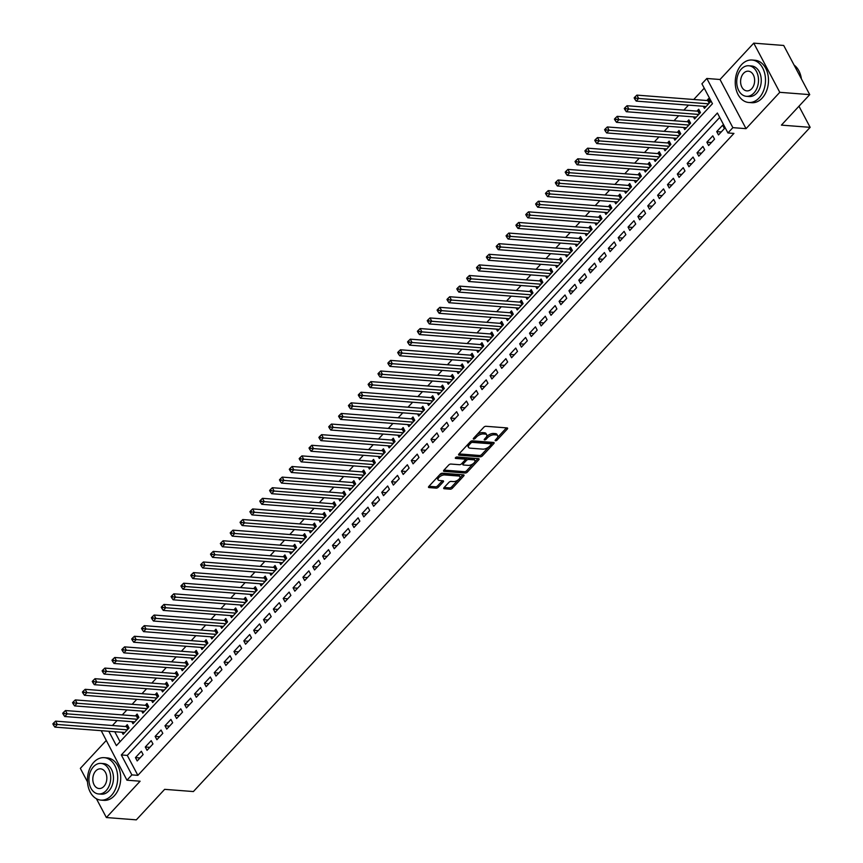 <?xml version="1.0" encoding="UTF-8"?>
<svg xmlns="http://www.w3.org/2000/svg" width="863" height="863" viewBox="0 0 863 863"><rect width="100%" height="100%" fill="white"/><g stroke="black" fill="none" stroke-linecap="round" stroke-linejoin="round"><path stroke-width="1.29" d="M495.535 440.777A1.165 0.55 152.1 0 0 497.034 440.108L507.304 429.051A1.672 0.787 152.1 0 0 507.606 428.177A1.672 0.787 152.1 0 0 507.099 427.919L485.934 426.29A1.672 0.787 152.1 0 0 483.798 427.239L473.517 438.307A1.165 0.55 152.1 0 0 473.302 438.911A1.165 0.55 152.1 0 0 473.668 439.094A1.165 0.55 152.1 0 0 475.168 438.426L476.495 437.002A5.351 2.513 152.1 0 1 483.345 433.96L485.114 434.089A5.351 2.513 152.1 0 1 486.743 434.92A5.351 2.513 152.1 0 1 485.783 437.714L484.456 439.148A1.165 0.55 152.1 0 0 484.24 439.752A1.165 0.55 152.1 0 0 484.596 439.936A1.165 0.55 152.1 0 0 486.096 439.267L487.422 437.843A5.351 2.513 152.1 0 1 494.283 434.801L496.042 434.93A5.351 2.513 152.1 0 1 497.681 435.761A5.351 2.513 152.1 0 1 496.71 438.555L495.384 439.99A1.165 0.55 152.1 0 0 495.168 440.594A1.165 0.55 152.1 0 0 495.535 440.777M444.035 487.617A1.672 0.787 152.1 0 0 443.733 488.49A1.672 0.787 152.1 0 0 444.251 488.749L450.184 489.202A1.672 0.787 152.1 0 0 452.331 488.253L463.733 475.966A1.672 0.787 152.1 0 0 464.035 475.092A1.672 0.787 152.1 0 0 463.528 474.833L442.363 473.204A1.672 0.787 152.1 0 0 440.227 474.154L428.814 486.452A1.672 0.787 152.1 0 0 428.512 487.315A1.672 0.787 152.1 0 0 429.019 487.584L436.193 488.134A1.672 0.787 152.1 0 0 438.339 487.174L443.215 481.921A1.672 0.787 152.1 0 0 443.517 481.047A1.672 0.787 152.1 0 0 443.01 480.788L439.45 480.518A4.477 2.104 152.1 0 1 438.091 479.817A4.477 2.104 152.1 0 1 439.871 476.624A4.477 2.104 152.1 0 1 444.628 474.941L458.566 476.009A4.477 2.104 152.1 0 1 459.925 476.71A4.477 2.104 152.1 0 1 458.145 479.904A4.477 2.104 152.1 0 1 453.388 481.586L451.069 481.403A1.672 0.787 152.1 0 0 448.922 482.363L444.035 487.617M719.72 117.422L127.303 755.416L137.864 775.352L131.877 774.888L126.947 780.195L101.219 730.691M809.731 94.628L779.785 92.319L753.755 43.15L783.701 45.459L809.731 94.628L781.403 125.124L810.152 127.336L193.388 791.554L164.65 789.343L136.322 819.85L106.376 817.541L140.119 781.209L126.947 780.195M753.755 43.15L720.012 79.493L746.042 128.663L779.785 92.319M746.042 128.663L732.87 127.648L727.941 132.956L717.39 113.021L121.316 754.952L131.877 774.888M137.864 775.352L733.928 133.409L727.941 132.956M480.26 456.818A1.672 0.787 152.1 0 0 482.406 455.869L493.819 443.571A1.672 0.787 152.1 0 0 494.121 442.708A1.672 0.787 152.1 0 0 493.604 442.449L472.449 440.82A1.672 0.787 152.1 0 0 470.303 441.77L458.889 454.057A1.672 0.787 152.1 0 0 458.587 454.93A1.672 0.787 152.1 0 0 459.094 455.189L480.26 456.818L479.558 455.491A1.672 0.787 152.1 0 0 481.694 454.531L488.641 447.066M478.782 459.774L467.368 472.061A1.672 0.787 152.1 0 1 465.222 473.01L444.057 471.381A1.672 0.787 152.1 0 1 443.55 471.122A1.672 0.787 152.1 0 1 443.852 470.249L448.738 464.995A1.672 0.787 152.1 0 1 450.874 464.046L459.461 464.704A1.672 0.787 152.1 0 0 461.608 463.755L464.844 460.259A1.672 0.787 152.1 0 0 465.146 459.386A1.672 0.787 152.1 0 0 464.639 459.127L455.696 458.447A1.165 0.55 152.1 0 1 455.34 458.264A1.165 0.55 152.1 0 1 455.804 457.422A1.165 0.55 152.1 0 1 457.056 456.98L478.566 458.641A1.672 0.787 152.1 0 1 479.073 458.9A1.672 0.787 152.1 0 1 478.782 459.774L478.156 458.609M106.041 740.702L80.345 768.372L87.497 781.9M96.419 798.75L106.376 817.541M122.017 732.288L123.118 734.359L129.029 727.994L127.271 724.672L125.545 726.527M131.877 721.673L132.978 723.755L138.889 717.38L137.131 714.057L135.405 715.923M141.726 711.069L142.827 713.14L148.738 706.775L146.98 703.453L145.254 705.308M151.575 700.454L152.675 702.525L158.587 696.161L156.829 692.838L155.103 694.693M161.435 689.839L162.535 691.921L168.447 685.556L166.678 682.234L164.962 684.089M171.284 679.235L172.384 681.306L178.296 674.942L176.537 671.619L174.811 673.474M181.133 668.62L182.233 670.702L188.145 664.327L186.386 661.004L184.66 662.87M190.993 658.016L192.082 660.087L197.994 653.723L196.235 650.4L194.52 652.255M200.842 647.401L201.942 649.472L207.854 643.108L206.095 639.785L204.369 641.64M210.691 636.797L211.791 638.868L217.703 632.503L215.944 629.181L214.218 631.036M220.55 626.182L221.64 628.253L227.552 621.889L225.793 618.566L224.078 620.421M230.399 615.567L231.5 617.649L237.411 611.274L235.653 607.951L233.927 609.817M240.248 604.963L241.349 607.034L247.26 600.67L245.502 597.347L243.776 599.202M250.108 594.348L251.198 596.419L257.109 590.055L255.351 586.732L253.625 588.588M259.957 583.744L261.058 585.815L266.969 579.451L265.211 576.128L263.485 577.983M269.806 573.129L270.906 575.2L276.818 568.836L275.06 565.513L273.334 567.369M279.666 562.514L280.755 564.596L286.667 558.221L284.909 554.909L283.183 556.764M289.515 551.91L290.615 553.981L296.527 547.617L294.768 544.294L293.042 546.15M299.364 541.295L300.464 543.366L306.376 537.002L304.617 533.679L302.891 535.535M309.224 530.691L310.313 532.762L316.225 526.398L314.466 523.075L312.74 524.931M319.073 520.076L320.173 522.147L326.085 515.783L324.326 512.46L322.6 514.316M328.922 509.461L330.022 511.543L335.934 505.179L334.175 501.856L332.449 503.712M338.771 498.857L339.871 500.928L345.783 494.564L344.024 491.241L342.298 493.097M348.63 488.242L349.731 490.324L355.642 483.949L353.884 480.626L352.158 482.493M358.479 477.638L359.58 479.709L365.491 473.345L363.733 470.022L362.007 471.878M368.328 467.023L369.429 469.094L375.34 462.73L373.582 459.407L371.856 461.263M378.188 456.408L379.289 458.49L385.2 452.126L383.431 448.803L381.716 450.659M388.037 445.804L389.137 447.875L395.049 441.511L393.291 438.188L391.565 440.044M397.886 435.189L398.986 437.271L404.898 430.896L403.14 427.573L401.414 429.44M407.746 424.585L408.835 426.656L414.747 420.292L412.989 416.969L411.273 418.825M417.595 413.97L418.695 416.042L424.607 409.677L422.848 406.354L421.122 408.21M427.444 403.366L428.544 405.437L434.456 399.073L432.697 395.75L430.971 397.606M437.304 392.751L438.393 394.823L444.305 388.458L442.546 385.135L440.831 386.991M447.153 382.136L448.253 384.218L454.165 377.843L452.406 374.52L450.68 376.387M457.002 371.532L458.102 373.603L464.014 367.239L462.255 363.916L460.529 365.772M466.861 360.917L467.951 362.989L473.863 356.624L472.104 353.301L470.378 355.157M476.71 350.313L477.811 352.384L483.722 346.02L481.964 342.697L480.238 344.553M486.559 339.698L487.66 341.77L493.571 335.405L491.813 332.082L490.087 333.938M496.419 329.083L497.509 331.165L503.42 324.79L501.662 321.478L499.936 323.334M506.268 318.479L507.368 320.551L513.28 314.186L511.522 310.863L509.796 312.719M516.117 307.864L517.217 309.936L523.129 303.571L521.371 300.248L519.645 302.104M525.977 297.26L527.066 299.332L532.978 292.967L531.22 289.644L529.494 291.5M535.826 286.645L536.926 288.717L542.838 282.352L541.079 279.029L539.353 280.885M545.675 276.031L546.775 278.113L552.687 271.748L550.928 268.425L549.202 270.281M555.524 265.426L556.624 267.498L562.536 261.133L560.777 257.81L559.051 259.666M565.384 254.812L566.484 256.883L572.396 250.518L570.626 247.196L568.911 249.051M575.233 244.207L576.333 246.279L582.245 239.914L580.486 236.591L578.76 238.447M585.082 233.593L586.182 235.664L592.094 229.299L590.335 225.977L588.609 227.832M594.941 222.978L596.042 225.06L601.953 218.695L600.184 215.372L598.469 217.228M604.79 212.374L605.891 214.445L611.802 208.08L610.044 204.758L608.318 206.613M614.639 201.759L615.74 203.841L621.651 197.465L619.893 194.143L618.167 196.009M624.499 191.155L625.589 193.226L631.5 186.861L629.742 183.539L628.027 185.394M634.348 180.54L635.448 182.611L641.36 176.246L639.602 172.924L637.876 174.779M644.197 169.935L645.297 172.007L651.209 165.642L649.451 162.32L647.725 164.175M654.057 159.321L655.146 161.392L661.058 155.027L659.3 151.705L657.584 153.56M663.906 148.706L665.006 150.788L670.918 144.412L669.159 141.09L667.433 142.956M673.755 138.102L674.855 140.173L680.767 133.808L679.008 130.486L677.282 132.341M683.615 127.487L684.704 129.558L690.616 123.193L688.857 119.871L687.131 121.726M693.464 116.883L694.564 118.954L700.476 112.589L698.717 109.267L696.991 111.122M718.491 134.919L724.402 128.555L722.633 125.232L716.721 131.597L718.491 134.919M708.631 145.534L714.542 139.159L712.784 135.836L706.873 142.212L708.631 145.534M698.782 156.138L704.693 149.774L702.935 146.451L697.024 152.816L698.782 156.138M688.933 166.753L694.844 160.389L693.075 157.066L687.175 163.431L688.933 166.753M679.073 177.357L684.985 170.993L683.226 167.67L677.315 174.035L679.073 177.357M669.224 187.972L675.136 181.608L673.377 178.285L667.466 184.65L669.224 187.972M659.375 198.587L665.287 192.212L663.528 188.889L657.617 195.265L659.375 198.587M649.515 209.191L655.427 202.827L653.669 199.504L647.757 205.869L649.515 209.191M639.666 219.806L645.578 213.441L643.82 210.119L637.908 216.484L639.666 219.806M629.817 230.41L635.729 224.046L633.971 220.723L628.059 227.088L629.817 230.41M619.958 241.025L625.869 234.66L624.111 231.338L618.199 237.703L619.958 241.025M610.109 251.64L616.02 245.265L614.262 241.942L608.35 248.317L610.109 251.64M600.26 262.244L606.171 255.88L604.413 252.557L598.501 258.922L600.26 262.244M590.4 272.859L596.311 266.494L594.553 263.172L588.642 269.536L590.4 272.859M580.551 283.463L586.462 277.099L584.704 273.776L578.793 280.141L580.551 283.463M570.702 294.078L576.613 287.713L574.855 284.391L568.944 290.755L570.702 294.078M560.842 304.682L566.754 298.318L564.995 294.995L559.084 301.36L560.842 304.682M550.993 315.297L556.905 308.932L555.146 305.61L549.235 311.975L550.993 315.297M541.144 325.912L547.056 319.537L545.297 316.225L539.386 322.589L541.144 325.912M531.284 336.516L537.196 330.151L535.438 326.829L529.526 333.194L531.284 336.516M521.435 347.131L527.347 340.766L525.589 337.444L519.677 343.808L521.435 347.131M511.586 357.735L517.498 351.37L515.74 348.048L509.828 354.413L511.586 357.735M501.737 368.35L507.649 361.985L505.88 358.663L499.968 365.027L501.737 368.35M491.878 378.965L497.789 372.589L496.031 369.267L490.119 375.642L491.878 378.965M482.029 389.569L487.94 383.204L486.182 379.882L480.27 386.246L482.029 389.569M472.18 400.184L478.091 393.819L476.333 390.497L470.421 396.861L472.18 400.184M462.32 410.788L468.231 404.423L466.473 401.101L460.562 407.465L462.32 410.788M452.471 421.403L458.382 415.038L456.624 411.716L450.713 418.08L452.471 421.403M442.622 432.018L448.533 425.642L446.775 422.32L440.864 428.695L442.622 432.018M432.762 442.622L438.674 436.257L436.915 432.935L431.004 439.299L432.762 442.622M422.913 453.237L428.825 446.872L427.066 443.55L421.155 449.914L422.913 453.237M413.064 463.841L418.976 457.476L417.217 454.154L411.306 460.518L413.064 463.841M403.204 474.456L409.116 468.091L407.358 464.769L401.446 471.133L403.204 474.456M393.355 485.071L399.267 478.695L397.509 475.373L391.597 481.748L393.355 485.071M383.506 495.675L389.418 489.31L387.66 485.988L381.748 492.352L383.506 495.675M373.647 506.29L379.558 499.925L377.8 496.603L371.888 502.967L373.647 506.29M363.798 516.894L369.709 510.529L367.951 507.207L362.039 513.571L363.798 516.894M353.949 527.509L359.86 521.144L358.102 517.822L352.19 524.186L353.949 527.509M344.089 538.113L350 531.748L348.242 528.426L342.331 534.801L344.089 538.113M334.24 548.728L340.151 542.363L338.393 539.041L332.482 545.405L334.24 548.728M324.391 559.343L330.302 552.978L328.544 549.655L322.633 556.02L324.391 559.343M314.531 569.947L320.443 563.582L318.684 560.26L312.773 566.624L314.531 569.947M304.682 580.562L310.594 574.197L308.835 570.875L302.924 577.239L304.682 580.562M294.833 591.166L300.745 584.801L298.986 581.479L293.075 587.843L294.833 591.166M284.984 601.781L290.896 595.416L289.127 592.094L283.215 598.458L284.984 601.781M275.124 612.396L281.036 606.02L279.278 602.698L273.366 609.073L275.124 612.396M265.275 623L271.187 616.635L269.429 613.313L263.517 619.677L265.275 623M255.426 633.615L261.338 627.25L259.58 623.927L253.668 630.292L255.426 633.615M245.567 644.219L251.478 637.854L249.72 634.532L243.808 640.896L245.567 644.219M235.718 654.834L241.629 648.469L239.871 645.146L233.959 651.511L235.718 654.834M225.869 665.449L231.78 659.073L230.022 655.751L224.11 662.126L225.869 665.449M216.009 676.053L221.92 669.688L220.162 666.365L214.251 672.73L216.009 676.053M206.16 686.668L212.071 680.303L210.313 676.98L204.402 683.345L206.16 686.668M196.311 697.272L202.222 690.907L200.464 687.584L194.553 693.949L196.311 697.272M186.451 707.887L192.363 701.522L190.604 698.199L184.693 704.564L186.451 707.887M176.602 718.501L182.514 712.126L180.755 708.803L174.844 715.179L176.602 718.501M166.753 729.106L172.665 722.741L170.906 719.418L164.995 725.783L166.753 729.106M156.893 739.72L162.805 733.356L161.047 730.033L155.135 736.398L156.893 739.72M147.044 750.325L152.956 743.96L151.198 740.637L145.286 747.002L147.044 750.325M141.349 751.252L135.437 757.617L137.195 760.939L143.107 754.575L141.349 751.252M704.24 88.188L693.733 99.504M688.501 105.124L683.874 110.108M678.652 115.739L674.025 120.723M668.803 126.354L664.176 131.338M658.944 136.958L654.316 141.942M649.095 147.573L644.467 152.557M639.246 158.177L634.618 163.161M629.386 168.792L624.769 173.776M619.537 179.396L614.909 184.38M609.688 190.011L605.06 194.995M599.839 200.626L595.211 205.61M589.979 211.23L585.351 216.214M580.13 221.845L575.502 226.829M570.281 232.449L565.653 237.433M560.421 243.064L555.794 248.048M550.572 253.679L545.945 258.663M540.723 264.283L536.096 269.267M530.864 274.898L526.236 279.882M521.015 285.502L516.387 290.486M511.166 296.117L506.538 301.101M501.306 306.732L496.678 311.716M491.457 317.336L486.829 322.32M481.608 327.951L476.98 332.935M471.748 338.555L467.12 343.539M461.899 349.17L457.271 354.154M452.05 359.785L447.422 364.769M442.19 370.389L437.563 375.373M432.341 381.004L427.714 385.988M422.492 391.608L417.865 396.592M412.633 402.223L408.016 407.207M402.784 412.838L398.156 417.811M392.935 423.442L388.307 428.426M383.086 434.057L378.458 439.04M373.226 444.661L368.598 449.645M363.377 455.276L358.749 460.259M353.528 465.88L348.9 470.864M343.668 476.495L339.04 481.478M333.819 487.11L329.191 492.093M323.97 497.714L319.342 502.698M314.11 508.329L309.483 513.312M304.261 518.933L299.634 523.917M294.412 529.548L289.785 534.531M284.553 540.162L279.925 545.146M274.704 550.767L270.076 555.75M264.855 561.382L260.227 566.365M254.995 571.986L250.367 576.969M245.146 582.601L240.518 587.584M235.297 593.215L230.669 598.199M225.437 603.82L220.809 608.803M215.588 614.434L210.96 619.418M205.739 625.039L201.111 630.022M195.879 635.653L191.262 640.637M186.03 646.268L181.403 651.241M176.181 656.872L171.554 661.856M166.332 667.487L161.705 672.471M156.473 678.091L151.845 683.075M146.624 688.706L141.996 693.69M136.775 699.31L132.147 704.294M126.915 709.925L122.287 714.909M117.066 720.54L112.438 725.524M114.768 731.727L120.054 741.716M703.313 106.268L704.413 108.339L710.325 101.974L708.566 98.652L706.84 100.507M810.152 127.336L798.965 106.214M108.781 731.263L116.397 745.654L712.46 103.711L701.91 83.787L706.84 78.479L732.87 127.648M720.012 79.493L706.84 78.479M127.303 755.416L121.316 754.952M716.721 131.597L721.252 131.942M706.873 142.212L711.392 142.557M697.024 152.816L701.543 153.161M687.175 163.431L691.695 163.776M677.315 174.035L681.835 174.391M667.466 184.65L671.986 184.995M657.617 195.265L662.137 195.61M647.757 205.869L652.277 206.214M637.908 216.484L642.428 216.829M628.059 227.088L632.579 227.444M618.199 237.703L622.719 238.048M608.35 248.317L612.87 248.663M598.501 258.922L603.021 259.267M588.642 269.536L593.161 269.882M578.793 280.141L583.312 280.497M568.944 290.755L573.464 291.101M559.084 301.36L563.604 301.716M549.235 311.975L553.755 312.32M539.386 322.589L543.906 322.935M529.526 333.194L534.057 333.55M519.677 343.808L524.197 344.154M509.828 354.413L514.348 354.769M499.968 365.027L504.499 365.373M490.119 375.642L494.639 375.988M480.27 386.246L484.79 386.592M470.421 396.861L474.941 397.207M460.562 407.465L465.081 407.821M450.713 418.08L455.233 418.426M440.864 428.695L445.384 429.04M431.004 439.299L435.524 439.645M421.155 449.914L425.675 450.259M411.306 460.518L415.826 460.874M401.446 471.133L405.966 471.478M391.597 481.748L396.117 482.093M381.748 492.352L386.268 492.697M371.888 502.967L376.408 503.312M362.039 513.571L366.559 513.927M352.19 524.186L356.71 524.531M342.331 534.801L346.85 535.146M332.482 545.405L337.002 545.75M322.633 556.02L327.153 556.365M312.773 566.624L317.304 566.98M302.924 577.239L307.444 577.584M293.075 587.843L297.595 588.199M283.215 598.458L287.746 598.803M273.366 609.073L277.886 609.418M263.517 619.677L268.037 620.022M253.668 630.292L258.188 630.637M243.808 640.896L248.328 641.252M233.959 651.511L238.479 651.856M224.11 662.126L228.63 662.471M214.251 672.73L218.771 673.075M204.402 683.345L208.922 683.69M194.553 693.949L199.073 694.305M184.693 704.564L189.213 704.909M174.844 715.179L179.364 715.524M164.995 725.783L169.515 726.128M155.135 736.398L159.655 736.743M145.286 747.002L149.806 747.358M135.437 757.617L139.957 757.962M497.681 435.761L496.98 434.434A5.351 2.513 152.1 0 0 495.34 433.604L496.042 434.93M486.516 436.732L486.721 436.516A5.351 2.513 152.1 0 1 493.582 433.463L495.34 433.604M486.743 434.92L486.042 433.593A5.351 2.513 152.1 0 0 484.413 432.762L485.114 434.089M476.851 434.715A5.351 2.513 152.1 0 1 482.644 432.622L484.413 432.762M497.455 437.573L506.462 427.865M459.03 453.906L479.558 455.491M491.349 444.143L492.978 442.395M491.101 444.596A1.165 0.55 152.1 0 0 491.317 443.981A1.165 0.55 152.1 0 0 490.961 443.798L472.385 442.374A1.165 0.55 152.1 0 0 470.885 443.043L469.483 444.553A5.351 2.513 152.1 0 0 468.512 447.347A5.351 2.513 152.1 0 0 470.152 448.167L482.849 449.148A5.351 2.513 152.1 0 0 489.699 446.106L491.101 444.596M490.562 443.053A1.165 0.55 152.1 0 0 490.616 442.654A1.165 0.55 152.1 0 0 490.26 442.471L490.961 443.798M471.263 441.09A1.165 0.55 152.1 0 1 471.683 441.047L490.26 442.471M468.037 444.197A5.351 2.513 152.1 0 0 467.811 446.009L468.512 447.347M477.94 458.587L474.65 462.126M473.334 463.539L466.656 470.734L467.368 472.061M443.992 470.108L464.521 471.683A1.672 0.787 152.1 0 0 466.656 470.734M465.146 459.386L464.445 458.059A1.672 0.787 152.1 0 0 463.927 457.8L456.171 457.207M468.361 465.384A4.477 2.104 152.1 0 0 473.129 463.701A4.477 2.104 152.1 0 0 474.909 460.508A4.477 2.104 152.1 0 0 473.539 459.817L468.631 459.44A1.672 0.787 152.1 0 0 466.484 460.389L463.248 463.873A1.672 0.787 152.1 0 0 462.946 464.747A1.672 0.787 152.1 0 0 463.453 465.006L468.361 465.384M474.909 460.508L474.197 459.181A4.477 2.104 152.1 0 0 472.838 458.49L473.539 459.817M465.168 459.72L465.783 459.062A1.672 0.787 152.1 0 1 467.929 458.113L472.838 458.49M462.223 463.086A1.672 0.787 152.1 0 0 462.244 463.42L462.946 464.747M459.925 476.71L459.224 475.384A4.477 2.104 152.1 0 0 457.854 474.682L458.566 476.009M439.181 475.286A4.477 2.104 152.1 0 1 443.927 473.614L457.854 474.682M437.541 477.056A4.477 2.104 152.1 0 0 437.39 478.49L438.091 479.817M428.954 486.301L435.491 486.797A1.672 0.787 152.1 0 0 437.638 485.847L442.374 480.734M444.175 487.466L449.483 487.875A1.672 0.787 152.1 0 0 451.619 486.926L458.134 479.914M459.774 478.145L462.902 474.79M709.44 100.302L708.318 100.54A1.704 0.798 -27.9 0 1 707.8 100.583L636.894 95.124L638.652 98.447L636.193 101.1L706.139 106.483M708.599 103.83L638.652 98.447L635.826 98.134L635.125 96.796L634.143 97.864L634.844 99.191L635.826 98.134M636.193 101.1L634.844 99.191M635.125 96.796L636.894 95.124M801.403 78.889A21.284 15.092 -85.6 0 0 794.079 65.059M759.17 97.864A21.284 15.092 -85.6 0 0 765.006 74.779A21.284 15.092 -85.6 0 0 752.007 60.022A21.284 15.092 -85.6 0 0 741.576 64.639A21.284 15.092 -85.6 0 0 735.729 87.735A21.284 15.092 -85.6 0 0 748.739 102.481A21.284 15.092 -85.6 0 0 759.17 97.864M748.739 102.481L751.727 102.708A21.284 15.092 -85.6 0 0 762.158 98.091A21.284 15.092 -85.6 0 0 768.005 75.005A21.284 15.092 -85.6 0 0 754.996 60.259L752.007 60.022M748.793 65.761L751.544 65.966A15.329 10.863 94.4 0 1 760.907 76.591A15.329 10.863 94.4 0 1 756.7 93.215A15.329 10.863 94.4 0 1 749.192 96.537L746.441 96.322A15.329 10.863 -85.6 0 0 753.949 92.999A15.329 10.863 -85.6 0 0 758.156 76.376A15.329 10.863 -85.6 0 0 748.793 65.761A15.329 10.863 -85.6 0 0 741.285 69.083A15.329 10.863 -85.6 0 0 737.078 85.707A15.329 10.863 -85.6 0 0 746.441 96.322M743.539 73.333A9.881 7.001 -85.6 0 0 740.821 84.045A9.881 7.001 -85.6 0 0 746.862 90.885A9.881 7.001 -85.6 0 0 751.695 88.749A9.881 7.001 -85.6 0 0 754.413 78.037A9.881 7.001 -85.6 0 0 748.372 71.187A9.881 7.001 -85.6 0 0 743.539 73.333M111.37 795.503A21.284 15.092 -85.6 0 0 117.217 772.417A21.284 15.092 -85.6 0 0 104.207 757.671A21.284 15.092 -85.6 0 0 93.776 762.277A21.284 15.092 -85.6 0 0 87.929 785.373A21.284 15.092 -85.6 0 0 100.939 800.12A21.284 15.092 -85.6 0 0 111.37 795.503M100.939 800.12L103.938 800.346A21.284 15.092 -85.6 0 0 114.369 795.729A21.284 15.092 -85.6 0 0 120.205 772.644A21.284 15.092 -85.6 0 0 107.206 757.897L104.207 757.671M100.993 763.399L103.754 763.615A15.329 10.863 94.4 0 1 113.118 774.23A15.329 10.863 94.4 0 1 108.911 790.853A15.329 10.863 94.4 0 1 101.403 794.176L98.641 793.96A15.329 10.863 -85.6 0 0 106.149 790.637A15.329 10.863 -85.6 0 0 110.356 774.014A15.329 10.863 -85.6 0 0 100.993 763.399A15.329 10.863 -85.6 0 0 93.484 766.722A15.329 10.863 -85.6 0 0 89.277 783.345A15.329 10.863 -85.6 0 0 98.641 793.96M95.739 770.972A9.881 7.001 -85.6 0 0 93.031 781.684A9.881 7.001 -85.6 0 0 99.062 788.523A9.881 7.001 -85.6 0 0 103.905 786.387A9.881 7.001 -85.6 0 0 106.613 775.675A9.881 7.001 -85.6 0 0 100.572 768.836A9.881 7.001 -85.6 0 0 95.739 770.972M699.591 110.917L698.469 111.154A1.704 0.798 -27.9 0 1 697.951 111.198L627.045 105.739L628.803 109.062L626.333 111.715L696.29 117.098M698.75 114.445L628.803 109.062L625.977 108.738L625.276 107.411L624.294 108.468L624.995 109.806L625.977 108.738M626.333 111.715L624.995 109.806M625.276 107.411L627.045 105.739M689.731 121.521L688.609 121.759A1.704 0.798 -27.9 0 1 688.091 121.802L617.185 116.354L618.954 119.677L616.484 122.319L686.43 127.702M688.901 125.049L618.954 119.677L616.128 119.353L615.427 118.026L614.434 119.083L615.136 120.41L616.128 119.353M616.484 122.319L615.136 120.41M615.427 118.026L617.185 116.354M679.882 132.136L678.76 132.373A1.704 0.798 -27.9 0 1 678.242 132.417L607.336 126.958L609.095 130.281L606.635 132.934L676.581 138.317M679.041 135.664L609.095 130.281L606.268 129.957L605.567 128.63L604.585 129.698L605.287 131.025L606.268 129.957M606.635 132.934L605.287 131.025M605.567 128.63L607.336 126.958M670.033 142.751L668.911 142.978A1.704 0.798 -27.9 0 1 668.394 143.021L597.487 137.573L599.246 140.896L596.786 143.549L666.732 148.921M669.192 146.279L599.246 140.896L596.419 140.572L595.718 139.245L594.736 140.302L595.438 141.629L596.419 140.572M596.786 143.549L595.438 141.629M595.718 139.245L597.487 137.573M660.173 153.355L659.052 153.592A1.704 0.798 -27.9 0 1 658.534 153.636L587.627 148.177L589.397 151.5L586.926 154.153L656.872 159.536M659.343 156.883L589.397 151.5L586.57 151.187L585.869 149.849L584.877 150.917L585.578 152.244L586.57 151.187M586.926 154.153L585.578 152.244M585.869 149.849L587.627 148.177M650.324 163.97L649.203 164.207A1.704 0.798 -27.9 0 1 648.685 164.25L577.779 158.792L579.537 162.115L577.077 164.768L647.023 170.151M649.483 167.498L579.537 162.115L576.711 161.791L576.009 160.464L575.028 161.521L575.729 162.859L576.711 161.791M577.077 164.768L575.729 162.859M576.009 160.464L577.779 158.792M640.475 174.574L639.354 174.811A1.704 0.798 -27.9 0 1 638.836 174.855L567.93 169.407L569.688 172.729L567.228 175.372L637.174 180.755M639.634 178.102L569.688 172.729L566.862 172.406L566.16 171.079L565.179 172.136L565.88 173.463L566.862 172.406M567.228 175.372L565.88 173.463M566.16 171.079L567.93 169.407M630.626 185.189L629.494 185.426A1.704 0.798 -27.9 0 1 628.976 185.469L558.081 180.011L559.839 183.334L557.369 185.987L627.315 191.37M629.785 188.717L559.839 183.334L557.013 183.01L556.311 181.683L555.319 182.751L556.031 184.078L557.013 183.01M557.369 185.987L556.031 184.078M556.311 181.683L558.081 180.011M620.767 195.804L619.645 196.03A1.704 0.798 -27.9 0 1 619.127 196.074L548.221 190.626L549.979 193.948L547.52 196.602L617.466 201.974M619.925 199.331L549.979 193.948L547.164 193.625L546.452 192.298L545.47 193.355L546.171 194.682L547.164 193.625M547.52 196.602L546.171 194.682M546.452 192.298L548.221 190.626M610.918 206.408L609.796 206.645A1.704 0.798 -27.9 0 1 609.278 206.689L538.372 201.23L540.13 204.553L537.671 207.206L607.617 212.589M610.076 209.936L540.13 204.553L537.304 204.24L536.603 202.902L535.621 203.97L536.322 205.297L537.304 204.24M537.671 207.206L536.322 205.297M536.603 202.902L538.372 201.23M601.069 217.023L599.936 217.26A1.704 0.798 -27.9 0 1 599.418 217.303L528.523 211.845L530.281 215.167L527.811 217.821L597.757 223.204M600.227 220.55L530.281 215.167L527.455 214.844L526.754 213.517L525.761 214.574L526.473 215.912L527.455 214.844M527.811 217.821L526.473 215.912M526.754 213.517L528.523 211.845M591.209 227.627L590.087 227.864A1.704 0.798 -27.9 0 1 589.569 227.908L518.663 222.46L520.421 225.782L517.962 228.425L587.908 233.808M590.368 231.155L520.421 225.782L517.606 225.459L516.894 224.132L515.912 225.189L516.613 226.516L517.606 225.459M517.962 228.425L516.613 226.516M516.894 224.132L518.663 222.46M581.36 238.242L580.238 238.479A1.704 0.798 -27.9 0 1 579.72 238.522L508.814 233.064L510.572 236.386L508.113 239.04L578.059 244.423M580.519 241.769L510.572 236.386L507.746 236.063L507.045 234.736L506.063 235.804L506.764 237.131L507.746 236.063M508.113 239.04L506.764 237.131M507.045 234.736L508.814 233.064M571.511 248.857L570.389 249.083A1.704 0.798 -27.9 0 1 569.86 249.127L498.965 243.679L500.723 247.001L498.253 249.655L568.199 255.027M570.67 252.374L500.723 247.001L497.897 246.678L497.196 245.351L496.203 246.408L496.915 247.735L497.897 246.678M498.253 249.655L496.915 247.735M497.196 245.351L498.965 243.679M561.651 259.461L560.529 259.698A1.704 0.798 -27.9 0 1 560.011 259.741L489.105 254.283L490.864 257.606L488.404 260.259L558.35 265.642M560.81 262.988L490.864 257.606L488.048 257.293L487.336 255.955L486.354 257.023L487.056 258.35L488.048 257.293M488.404 260.259L487.056 258.35M487.336 255.955L489.105 254.283M551.802 270.076L550.68 270.313A1.704 0.798 -27.9 0 1 550.163 270.356L479.256 264.898L481.015 268.22L478.555 270.874L548.501 276.257M550.961 273.603L481.015 268.22L478.188 267.897L477.487 266.57L476.505 267.627L477.207 268.965L478.188 267.897M478.555 270.874L477.207 268.965M477.487 266.57L479.256 264.898M541.953 280.68L540.831 280.917A1.704 0.798 -27.9 0 1 540.314 280.96L469.407 275.502L471.166 278.825L468.695 281.478L538.641 286.861M541.112 284.207L471.166 278.825L468.339 278.512L467.638 277.185L466.646 278.242L467.358 279.569L468.339 278.512M468.695 281.478L467.358 279.569M467.638 277.185L469.407 275.502M532.093 291.295L530.972 291.532A1.704 0.798 -27.9 0 1 530.454 291.575L459.548 286.117L461.306 289.439L458.846 292.093L528.792 297.476M531.252 294.822L461.306 289.439L458.49 289.116L457.778 287.789L456.797 288.857L457.498 290.184L458.49 289.116M458.846 292.093L457.498 290.184M457.778 287.789L459.548 286.117M522.244 301.91L521.123 302.136A1.704 0.798 -27.9 0 1 520.605 302.179L449.699 296.732L451.457 300.054L448.997 302.708L518.943 308.08M521.403 305.426L451.457 300.054L448.631 299.731L447.929 298.404L446.948 299.461L447.649 300.788L448.631 299.731M448.997 302.708L447.649 300.788M447.929 298.404L449.699 296.732M512.395 312.514L511.274 312.751A1.704 0.798 -27.9 0 1 510.756 312.794L439.85 307.336L441.608 310.658L439.138 313.312L509.084 318.695M511.554 316.041L441.608 310.658L438.782 310.346L438.08 309.008L437.088 310.076L437.8 311.403L438.782 310.346M439.138 313.312L437.8 311.403M438.08 309.008L439.85 307.336M502.536 323.129L501.414 323.366A1.704 0.798 -27.9 0 1 500.896 323.398L429.99 317.951L431.748 321.273L429.289 323.927L499.235 329.31M501.705 326.656L431.748 321.273L428.933 320.95L428.221 319.623L427.239 320.68L427.94 322.007L428.933 320.95M429.289 323.927L427.94 322.007M428.221 319.623L429.99 317.951M492.687 333.733L491.565 333.97A1.704 0.798 -27.9 0 1 491.047 334.013L420.141 328.555L421.899 331.877L419.44 334.531L489.386 339.914M491.845 337.26L421.899 331.877L419.073 331.565L418.372 330.238L417.39 331.295L418.091 332.622L419.073 331.565M419.44 334.531L418.091 332.622M418.372 330.238L420.141 328.555M482.838 344.348L481.716 344.585A1.704 0.798 -27.9 0 1 481.198 344.628L410.292 339.17L412.05 342.492L409.591 345.146L479.537 350.529M481.996 347.875L412.05 342.492L409.224 342.169L408.523 340.842L407.541 341.899L408.242 343.237L409.224 342.169M409.591 345.146L408.242 343.237M408.523 340.842L410.292 339.17M472.978 354.952L471.856 355.189A1.704 0.798 -27.9 0 1 471.338 355.232L400.432 349.785L402.201 353.107L399.731 355.761L469.677 361.133M472.147 358.479L402.201 353.107L399.375 352.784L398.674 351.457L397.681 352.514L398.382 353.841L399.375 352.784M399.731 355.761L398.382 353.841M398.674 351.457L400.432 349.785M463.129 365.567L462.007 365.804A1.704 0.798 -27.9 0 1 461.489 365.847L390.583 360.389L392.341 363.711L389.882 366.365L459.828 371.748M462.288 369.094L392.341 363.711L389.515 363.388L388.814 362.061L387.832 363.129L388.533 364.456L389.515 363.388M389.882 366.365L388.533 364.456M388.814 362.061L390.583 360.389M453.28 376.182L452.158 376.419A1.704 0.798 -27.9 0 1 451.64 376.451L380.734 371.004L382.492 374.326L380.033 376.98L449.979 382.352M452.439 379.709L382.492 374.326L379.666 374.003L378.965 372.676L377.983 373.733L378.684 375.06L379.666 374.003M380.033 376.98L378.684 375.06M378.965 372.676L380.734 371.004M443.42 386.786L442.298 387.023A1.704 0.798 -27.9 0 1 441.78 387.066L370.885 381.608L372.643 384.93L370.173 387.584L440.119 392.967M442.59 390.313L372.643 384.93L369.817 384.618L369.116 383.28L368.123 384.348L368.825 385.675L369.817 384.618M370.173 387.584L368.825 385.675M369.116 383.28L370.885 381.608M433.571 397.401L432.449 397.638A1.704 0.798 -27.9 0 1 431.932 397.681L361.025 392.223L362.784 395.545L360.324 398.199L430.27 403.582M432.73 400.928L362.784 395.545L359.957 395.222L359.256 393.895L358.274 394.952L358.976 396.29L359.957 395.222M360.324 398.199L358.976 396.29M359.256 393.895L361.025 392.223M423.722 408.005L422.6 408.242A1.704 0.798 -27.9 0 1 422.083 408.285L351.176 402.838L352.935 406.16L350.475 408.803L420.421 414.186M422.881 411.532L352.935 406.16L350.108 405.837L349.407 404.51L348.425 405.567L349.127 406.894L350.108 405.837M350.475 408.803L349.127 406.894M349.407 404.51L351.176 402.838M413.873 418.62L412.741 418.857A1.704 0.798 -27.9 0 1 412.223 418.9L341.327 413.442L343.086 416.764L340.615 419.418L410.561 424.801M413.032 422.147L343.086 416.764L340.259 416.441L339.558 415.114L338.566 416.182L339.278 417.509L340.259 416.441M340.615 419.418L339.278 417.509M339.558 415.114L341.327 413.442M404.013 429.235L402.892 429.461A1.704 0.798 -27.9 0 1 402.374 429.504L331.468 424.057L333.226 427.379L330.766 430.033L400.712 435.405M403.172 432.762L333.226 427.379L330.41 427.056L329.698 425.729L328.717 426.786L329.418 428.113L330.41 427.056M330.766 430.033L329.418 428.113M329.698 425.729L331.468 424.057M394.164 439.839L393.043 440.076A1.704 0.798 -27.9 0 1 392.525 440.119L321.619 434.661L323.377 437.983L320.917 440.637L390.863 446.02M393.323 443.366L323.377 437.983L320.551 437.67L319.849 436.333L318.868 437.401L319.569 438.728L320.551 437.67M320.917 440.637L319.569 438.728M319.849 436.333L321.619 434.661M384.315 450.454L383.194 450.691A1.704 0.798 -27.9 0 1 382.665 450.734L311.77 445.276L313.528 448.598L311.058 451.252L381.004 456.635M383.474 453.981L313.528 448.598L310.702 448.275L310 446.948L309.008 448.005L309.72 449.343L310.702 448.275M311.058 451.252L309.72 449.343M310 446.948L311.77 445.276M374.456 461.058L373.334 461.295A1.704 0.798 -27.9 0 1 372.816 461.338L301.91 455.891L303.668 459.213L301.209 461.856L371.155 467.239M373.614 464.585L303.668 459.213L300.853 458.889L300.141 457.563L299.159 458.62L299.86 459.947L300.853 458.889M301.209 461.856L299.86 459.947M300.141 457.563L301.91 455.891M364.607 471.673L363.485 471.91A1.704 0.798 -27.9 0 1 362.967 471.953L292.061 466.495L293.819 469.817L291.36 472.471L361.306 477.854M363.765 475.2L293.819 469.817L290.993 469.494L290.292 468.167L289.31 469.235L290.011 470.562L290.993 469.494M291.36 472.471L290.011 470.562M290.292 468.167L292.061 466.495M354.758 482.288L353.636 482.514A1.704 0.798 -27.9 0 1 353.107 482.557L282.212 477.11L283.97 480.432L281.5 483.086L351.446 488.458M353.916 485.804L283.97 480.432L281.144 480.108L280.443 478.782L279.45 479.839L280.162 481.166L281.144 480.108M281.5 483.086L280.162 481.166M280.443 478.782L282.212 477.11M344.898 492.892L343.776 493.129A1.704 0.798 -27.9 0 1 343.258 493.172L272.352 487.714L274.11 491.036L271.651 493.69L341.597 499.073M344.057 496.419L274.11 491.036L271.295 490.723L270.583 489.386L269.601 490.454L270.302 491.781L271.295 490.723M271.651 493.69L270.302 491.781M270.583 489.386L272.352 487.714M335.049 503.507L333.927 503.744A1.704 0.798 -27.9 0 1 333.409 503.787L262.503 498.329L264.261 501.651L261.802 504.305L331.748 509.688M334.208 507.034L264.261 501.651L261.435 501.327L260.734 500.001L259.752 501.058L260.453 502.395L261.435 501.327M261.802 504.305L260.453 502.395M260.734 500.001L262.503 498.329M325.2 514.111L324.078 514.348A1.704 0.798 -27.9 0 1 323.56 514.391L252.654 508.943L254.412 512.255L251.942 514.909L321.888 520.292M324.359 517.638L254.412 512.255L251.586 511.942L250.885 510.616L249.892 511.673L250.604 513L251.586 511.942M251.942 514.909L250.604 513M250.885 510.616L252.654 508.943M315.34 524.726L314.218 524.963A1.704 0.798 -27.9 0 1 313.701 525.006L242.794 519.548L244.553 522.87L242.093 525.524L312.039 530.907M314.499 528.253L244.553 522.87L241.737 522.547L241.025 521.22L240.043 522.288L240.745 523.614L241.737 522.547M242.093 525.524L240.745 523.614M241.025 521.22L242.794 519.548M305.491 535.34L304.369 535.567A1.704 0.798 -27.9 0 1 303.852 535.61L232.945 530.162L234.704 533.485L232.244 536.139L302.19 541.511M304.65 538.857L234.704 533.485L231.877 533.161L231.176 531.835L230.194 532.892L230.896 534.219L231.877 533.161M232.244 536.139L230.896 534.219M231.176 531.835L232.945 530.162M295.642 545.945L294.52 546.182A1.704 0.798 -27.9 0 1 294.003 546.225L223.096 540.767L224.855 544.089L222.384 546.743L292.341 552.126M294.801 549.472L224.855 544.089L222.028 543.776L221.327 542.439L220.335 543.507L221.047 544.833L222.028 543.776M222.384 546.743L221.047 544.833M221.327 542.439L223.096 540.767M285.782 556.559L284.661 556.797A1.704 0.798 -27.9 0 1 284.143 556.829L213.237 551.381L214.995 554.704L212.535 557.358L282.481 562.741M284.952 560.087L214.995 554.704L212.179 554.38L211.478 553.054L210.486 554.111L211.187 555.438L212.179 554.38M212.535 557.358L211.187 555.438M211.478 553.054L213.237 551.381M275.933 567.164L274.812 567.401A1.704 0.798 -27.9 0 1 274.294 567.444L203.388 561.986L205.146 565.308L202.686 567.962L272.632 573.345M275.092 570.691L205.146 565.308L202.32 564.995L201.618 563.668L200.637 564.726L201.338 566.052L202.32 564.995M202.686 567.962L201.338 566.052M201.618 563.668L203.388 561.986M266.084 577.779L264.963 578.016A1.704 0.798 -27.9 0 1 264.445 578.059L193.539 572.601L195.297 575.923L192.837 578.577L262.784 583.96M265.243 581.306L195.297 575.923L192.471 575.599L191.769 574.273L190.788 575.33L191.489 576.667L192.471 575.599M192.837 578.577L191.489 576.667M191.769 574.273L193.539 572.601M256.225 588.383L255.103 588.62A1.704 0.798 -27.9 0 1 254.585 588.663L183.679 583.215L185.448 586.538L182.978 589.192L252.924 594.564M255.394 591.91L185.448 586.538L182.622 586.214L181.92 584.887L180.928 585.945L181.629 587.272L182.622 586.214M182.978 589.192L181.629 587.272M181.92 584.887L183.679 583.215M246.376 598.998L245.254 599.235A1.704 0.798 -27.9 0 1 244.736 599.278L173.83 593.82L175.588 597.142L173.129 599.796L243.075 605.179M245.534 602.525L175.588 597.142L172.762 596.818L172.061 595.492L171.079 596.56L171.78 597.886L172.762 596.818M173.129 599.796L171.78 597.886M172.061 595.492L173.83 593.82M236.527 609.612L235.405 609.85A1.704 0.798 -27.9 0 1 234.887 609.882L163.981 604.434L165.739 607.757L163.28 610.411L233.226 615.783M235.685 613.14L165.739 607.757L162.913 607.433L162.212 606.106L161.23 607.164L161.931 608.491L162.913 607.433M163.28 610.411L161.931 608.491M162.212 606.106L163.981 604.434M226.667 620.217L225.545 620.454A1.704 0.798 -27.9 0 1 225.027 620.497L154.132 615.039L155.89 618.361L153.42 621.015L223.366 626.398M225.836 623.744L155.89 618.361L153.064 618.048L152.363 616.711L151.37 617.779L152.071 619.105L153.064 618.048M153.42 621.015L152.071 619.105M152.363 616.711L154.132 615.039M216.818 630.831L215.696 631.069A1.704 0.798 -27.9 0 1 215.178 631.112L144.272 625.653L146.03 628.976L143.571 631.63L213.517 637.013M215.977 634.359L146.03 628.976L143.215 628.652L142.503 627.325L141.521 628.383L142.222 629.72L143.215 628.652M143.571 631.63L142.222 629.72M142.503 627.325L144.272 625.653M206.969 641.436L205.847 641.673A1.704 0.798 -27.9 0 1 205.329 641.716L134.423 636.268L136.181 639.591L133.722 642.234L203.668 647.617M206.128 644.963L136.181 639.591L133.355 639.267L132.654 637.94L131.672 638.998L132.373 640.324L133.355 639.267M133.722 642.234L132.373 640.324M132.654 637.94L134.423 636.268M197.12 652.05L195.987 652.288A1.704 0.798 -27.9 0 1 195.47 652.331L124.574 646.872L126.332 650.195L123.862 652.849L193.808 658.232M196.279 655.578L126.332 650.195L123.506 649.871L122.805 648.545L121.812 649.612L122.524 650.939L123.506 649.871M123.862 652.849L122.524 650.939M122.805 648.545L124.574 646.872M187.26 662.665L186.138 662.892A1.704 0.798 -27.9 0 1 185.621 662.935L114.714 657.487L116.473 660.81L114.013 663.464L183.959 668.836M186.419 666.193L116.473 660.81L113.657 660.486L112.945 659.159L111.963 660.217L112.665 661.543L113.657 660.486M114.013 663.464L112.665 661.543M112.945 659.159L114.714 657.487M177.411 673.269L176.289 673.507A1.704 0.798 -27.9 0 1 175.772 673.55L104.865 668.091L106.624 671.414L104.164 674.068L174.11 679.451M176.57 676.797L106.624 671.414L103.797 671.101L103.096 669.764L102.114 670.831L102.816 672.158L103.797 671.101M104.164 674.068L102.816 672.158M103.096 669.764L104.865 668.091M167.562 683.884L166.44 684.122A1.704 0.798 -27.9 0 1 165.912 684.165L95.016 678.706L96.775 682.029L94.304 684.683L164.25 690.066M166.721 687.412L96.775 682.029L93.948 681.705L93.247 680.378L92.255 681.436L92.967 682.773L93.948 681.705M94.304 684.683L92.967 682.773M93.247 680.378L95.016 678.706M157.702 694.488L156.581 694.726A1.704 0.798 -27.9 0 1 156.063 694.769L85.157 689.321L86.915 692.644L84.455 695.287L154.401 700.67M156.861 698.016L86.915 692.644L84.099 692.32L83.387 690.993L82.406 692.05L83.107 693.377L84.099 692.32M84.455 695.287L83.107 693.377M83.387 690.993L85.157 689.321M147.853 705.103L146.732 705.341A1.704 0.798 -27.9 0 1 146.214 705.384L75.308 699.925L77.066 703.248L74.606 705.902L144.553 711.285M147.012 708.631L77.066 703.248L74.24 702.924L73.538 701.597L72.557 702.665L73.258 703.992L74.24 702.924M74.606 705.902L73.258 703.992M73.538 701.597L75.308 699.925M138.004 715.718L136.883 715.945A1.704 0.798 -27.9 0 1 136.365 715.988L65.459 710.54L67.217 713.863L64.747 716.517L134.693 721.889M137.163 719.246L67.217 713.863L64.391 713.539L63.689 712.212L62.697 713.27L63.409 714.596L64.391 713.539M64.747 716.517L63.409 714.596M63.689 712.212L65.459 710.54M128.145 726.322L127.023 726.56A1.704 0.798 -27.9 0 1 126.505 726.603L55.599 721.144L57.357 724.467L54.898 727.121L124.844 732.504M127.303 729.85L57.357 724.467L54.542 724.154L53.83 722.816L52.848 723.884L53.549 725.211L54.542 724.154M54.898 727.121L53.549 725.211M53.83 722.816L55.599 721.144M496.387 438.9L497.034 440.108M474.521 437.217L475.168 438.426M485.459 438.059L486.096 439.267M493.582 433.463L494.283 434.801M486.721 436.516L487.422 437.843M482.644 432.622L483.345 433.96M475.847 435.793L476.495 437.002M506.689 427.886L507.304 429.051M458.663 454.359L459.094 455.189M493.194 442.417L493.819 443.571M481.694 454.531L482.406 455.869M471.683 441.047L472.385 442.374M470.249 441.834L470.885 443.043M468.846 443.345L469.483 444.553M464.521 471.683L465.222 473.01M443.625 470.562L444.057 471.381M463.927 457.8L464.639 459.127M455.394 457.865L455.696 458.447M467.929 458.113L468.631 459.44M465.783 459.062L466.484 460.389M462.611 462.665L463.248 463.873M443.927 473.614L444.628 474.941M442.6 480.756L443.215 481.921M437.638 485.847L438.339 487.174M435.491 486.797L436.193 488.134M428.587 486.754L429.019 487.584M463.118 474.801L463.733 475.966M451.619 486.926L452.331 488.253M449.483 487.875L450.184 489.202M443.809 487.919L444.251 488.749M708.318 100.54L709.526 102.826M707.8 100.583L709.181 103.204M698.469 111.154L699.677 113.441M697.951 111.198L699.332 113.808M688.609 121.759L689.828 124.056M688.091 121.802L689.483 124.423M678.76 132.373L679.968 134.66M678.242 132.417L679.623 135.038M668.911 142.978L670.12 145.275M668.394 143.021L669.774 145.642M659.052 153.592L660.271 155.879M658.534 153.636L659.925 156.257M649.203 164.207L650.411 166.494M648.685 164.25L650.076 166.861M639.354 174.811L640.562 177.109M638.836 174.855L640.217 177.476M629.494 185.426L630.713 187.713M628.976 185.469L630.368 188.08M619.645 196.03L620.864 198.328M619.127 196.074L620.519 198.695M609.796 206.645L611.004 208.932M609.278 206.689L610.659 209.31M599.936 217.26L601.155 219.547M599.418 217.303L600.81 219.914M590.087 227.864L591.306 230.151M589.569 227.908L590.961 230.529M580.238 238.479L581.446 240.766M579.72 238.522L581.101 241.133M570.389 249.083L571.597 251.381M569.86 249.127L571.252 251.748M560.529 259.698L561.748 261.985M560.011 259.741L561.403 262.363M550.68 270.313L551.889 272.6M550.163 270.356L551.543 272.967M540.831 280.917L542.04 283.204M540.314 280.96L541.694 283.582M530.972 291.532L532.191 293.819M530.454 291.575L531.845 294.186M521.123 302.136L522.331 304.434M520.605 302.179L521.986 304.801M511.274 312.751L512.482 315.038M510.756 312.794L512.137 315.416M501.414 323.366L502.633 325.653M500.896 323.398L502.288 326.02M491.565 333.97L492.773 336.257M491.047 334.013L492.428 336.635M481.716 344.585L482.924 346.872M481.198 344.628L482.579 347.239M471.856 355.189L473.075 357.487M471.338 355.232L472.73 357.854M462.007 365.804L463.215 368.091M461.489 365.847L462.87 368.469M452.158 376.419L453.366 378.706M451.64 376.451L453.021 379.073M442.298 387.023L443.517 389.31M441.78 387.066L443.172 389.688M432.449 397.638L433.658 399.925M431.932 397.681L433.323 400.292M422.6 408.242L423.809 410.54M422.083 408.285L423.463 410.907M412.741 418.857L413.96 421.144M412.223 418.9L413.614 421.511M402.892 429.461L404.111 431.759M402.374 429.504L403.765 432.126M393.043 440.076L394.251 442.363M392.525 440.119L393.906 442.741M383.194 450.691L384.402 452.978M382.665 450.734L384.057 453.345M373.334 461.295L374.553 463.582M372.816 461.338L374.208 463.96M363.485 471.91L364.693 474.197M362.967 471.953L364.348 474.564M353.636 482.514L354.844 484.812M353.107 482.557L354.499 485.179M343.776 493.129L344.995 495.416M343.258 493.172L344.65 495.794M333.927 503.744L335.135 506.031M333.409 503.787L334.79 506.398M324.078 514.348L325.286 516.635M323.56 514.391L324.941 517.013M314.218 524.963L315.437 527.25M313.701 525.006L315.092 527.617M304.369 535.567L305.578 537.865M303.852 535.61L305.232 538.232M294.52 546.182L295.729 548.469M294.003 546.225L295.383 548.846M284.661 556.797L285.88 559.084M284.143 556.829L285.534 559.451M274.812 567.401L276.02 569.688M274.294 567.444L275.675 570.065M264.963 578.016L266.171 580.303M264.445 578.059L265.826 580.67M255.103 588.62L256.322 590.918M254.585 588.663L255.977 591.284M245.254 599.235L246.462 601.522M244.736 599.278L246.128 601.899M235.405 609.85L236.613 612.137M234.887 609.882L236.268 612.503M225.545 620.454L226.764 622.741M225.027 620.497L226.419 623.118M215.696 631.069L216.904 633.356M215.178 631.112L216.57 633.722M205.847 641.673L207.055 643.971M205.329 641.716L206.71 644.337M195.987 652.288L197.206 654.575M195.47 652.331L196.861 654.952M186.138 662.892L187.357 665.19M185.621 662.935L187.012 665.556M176.289 673.507L177.498 675.794M175.772 673.55L177.152 676.171M166.44 684.122L167.649 686.409M165.912 684.165L167.303 686.775M156.581 694.726L157.8 697.013M156.063 694.769L157.454 697.39M146.732 705.341L147.94 707.628M146.214 705.384L147.595 707.994M136.883 715.945L138.091 718.243M136.365 715.988L137.746 718.609M127.023 726.56L128.242 728.847M126.505 726.603L127.897 729.224M490.616 442.654L491.317 443.981"/></g></svg>
